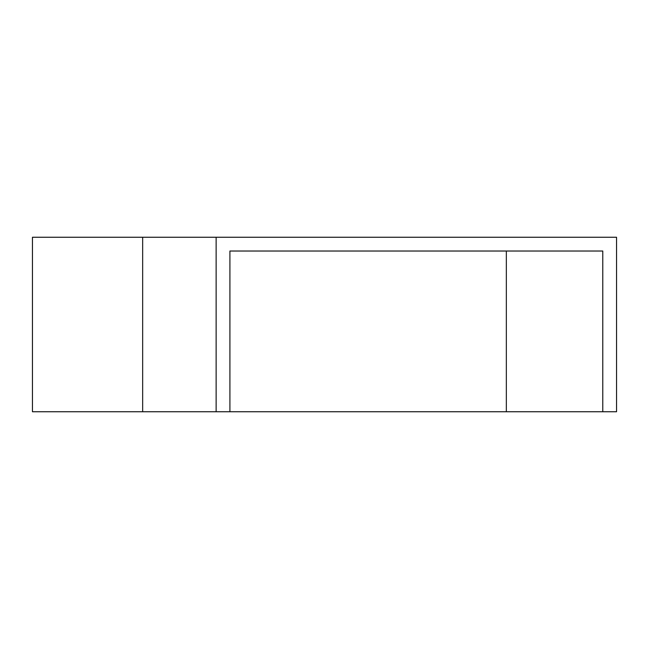 <?xml version="1.0" encoding="UTF-8"?>
<svg xmlns="http://www.w3.org/2000/svg" width="649" height="649" viewBox="0 0 649 649"><rect width="100%" height="100%" fill="white"/><g stroke="black" fill="none" stroke-linecap="round" stroke-linejoin="round"><path stroke-width="0.97" d="M506.342 411.75L506.342 251.025L229.908 251.025L602.775 251.025L602.775 411.75L32.45 411.75L32.45 237.25L216.133 237.25L216.133 411.75M602.775 411.75L616.55 411.75L616.55 237.25L216.133 237.25M229.908 251.025L229.908 411.75M142.658 237.25L142.658 411.75"/></g></svg>
